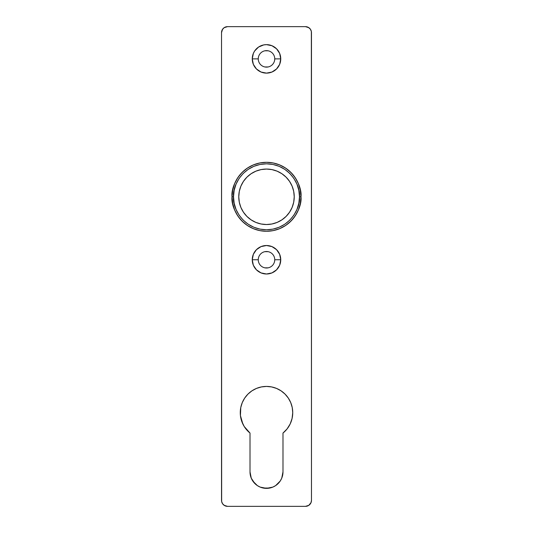<?xml version="1.0" encoding="UTF-8"?>
<svg xmlns="http://www.w3.org/2000/svg" width="533" height="533" viewBox="0 0 533 533"><rect width="100%" height="100%" fill="white"/><g stroke="black" fill="none" stroke-linecap="round" stroke-linejoin="round"><path stroke-width="0.8" d="M240.27 412.655A26.23 26.23 0 0 1 266.5 386.425A26.23 26.23 0 0 1 292.737 412.655L292.231 407.538L290.738 402.622L288.313 398.084L285.048 394.107L281.078 390.849L276.54 388.424L271.617 386.931L266.5 386.425L261.383 386.931L256.46 388.424L251.922 390.849L247.952 394.107L244.687 398.084L242.262 402.622L240.769 407.538L240.43 415.573L241.716 421.263L244.234 426.527L250.01 433.062A26.23 26.23 0 0 1 240.27 412.662M258.258 259.751A8.242 8.242 0 0 0 266.5 267.999A8.242 8.242 0 0 0 274.748 259.751L280.744 259.751L274.748 259.751A8.242 8.242 0 0 1 266.5 267.999A8.242 8.242 0 0 1 258.258 259.751A8.242 8.242 0 0 1 266.5 251.509A8.242 8.242 0 0 1 274.748 259.751A8.242 8.242 0 0 0 266.5 251.509A8.242 8.242 0 0 0 258.258 259.751L252.262 259.751L258.258 259.751M280.744 259.758A14.238 14.238 0 0 1 266.5 273.995A14.238 14.238 0 0 1 252.262 259.751L253.342 265.201L256.433 269.825L261.05 272.909L266.5 273.995L271.95 272.909L276.567 269.825L279.658 265.201L280.738 259.751L279.658 254.308L276.567 249.684L271.95 246.599L266.5 245.513L261.05 246.599L256.433 249.684L253.342 254.308L252.262 259.751A14.238 14.238 0 0 1 266.5 245.513A14.238 14.238 0 0 1 280.744 259.751M280.738 58.883L279.658 53.433L276.567 48.809L271.95 45.725L266.5 44.639L263.722 44.912L258.585 47.037L254.661 50.968L253.342 53.433L252.262 58.883L258.258 58.883A8.242 8.242 0 0 0 266.5 67.125A8.242 8.242 0 0 0 274.748 58.883L280.744 58.883L274.748 58.883A8.242 8.242 0 0 0 266.5 50.635A8.242 8.242 0 0 0 258.258 58.883A8.242 8.242 0 0 1 266.5 50.635A8.242 8.242 0 0 1 274.748 58.877A8.242 8.242 0 0 1 266.5 67.125A8.242 8.242 0 0 1 258.258 58.877M258.258 58.883L252.262 58.883A14.238 14.238 0 0 1 266.5 44.639A14.238 14.238 0 0 1 280.744 58.877A14.238 14.238 0 0 1 266.5 73.121A14.238 14.238 0 0 1 252.262 58.877M311.012 502.646L308.807 505.337L305.476 506.35L227.524 506.35L224.193 505.337L222.541 503.685L221.641 501.526L221.528 32.646L222.541 29.315L224.193 27.663L227.524 26.65L305.476 26.65L308.807 27.663L310.459 29.315L311.359 31.474L311.472 500.354L311.012 502.646L309.713 504.591M281.737 478.181L282.99 471.872A16.49 16.49 0 0 1 266.5 488.361A16.49 16.49 0 0 1 250.01 471.872L250.01 433.062L250.01 471.872L251.263 478.181L252.789 481.033L257.339 485.583L260.191 487.109L266.5 488.361L272.809 487.109L275.661 485.583L280.211 481.033L281.737 478.181L282.99 471.872L282.99 433.062L287.087 428.912L290.172 423.962L292.084 418.452L292.737 412.655M264.894 66.965L268.106 66.965M274.588 60.489L274.748 58.883M268.106 50.795L264.894 50.795M258.412 57.271L258.252 58.883M264.894 267.839L268.106 267.839M274.588 261.363L274.748 259.751M268.106 251.669L264.894 251.669M258.412 258.145L258.252 259.751M309.713 28.409L307.768 27.11L305.476 26.65A5.996 5.996 0 0 1 311.472 32.646L311.472 500.354A5.996 5.996 0 0 1 305.476 506.35L227.524 506.35L225.232 505.89L223.287 504.591M222.541 503.685L221.641 501.526M221.988 30.354L223.287 28.409M224.193 27.663L225.232 27.11M310.459 29.315L311.359 31.474M308.807 505.337L307.768 505.89M250.01 471.872L251.263 478.181L254.841 483.531M263.282 488.041L269.718 488.041M272.809 487.109L275.661 485.583L280.211 481.033M285.155 431.104L287.087 428.912M291.284 421.263L292.084 418.452M290.738 402.622L288.313 398.084L285.048 394.107M271.617 386.931L266.5 386.425L261.383 386.931M244.687 398.084L242.262 402.622M240.769 407.538L240.43 415.573L242.828 423.962M245.913 428.912L247.845 431.104M252.262 58.883L253.342 64.326L256.433 68.95L261.05 72.035L266.5 73.121L271.95 72.035L276.567 68.95L279.658 64.326L280.738 58.877M305.476 26.65L227.524 26.65A5.996 5.996 0 0 0 221.528 32.646L221.528 500.354A5.996 5.996 0 0 0 227.524 506.35M292.737 412.662A26.23 26.23 0 0 1 282.99 433.062L282.99 471.872M300.978 196.79C302.364 186.71 292.017 162.785 266.5 162.318C240.983 162.785 230.636 186.71 232.022 196.79L233.521 196.79C232.195 187.15 242.089 164.264 266.5 163.811C290.911 164.264 300.805 187.15 299.479 196.79L300.978 196.79L300.319 190.068L298.353 183.599L295.169 177.636L290.878 172.412L285.655 168.128L279.692 164.937L273.229 162.978L266.5 162.318L259.771 162.978L253.308 164.937L247.345 168.128L242.122 172.412L237.831 177.636L234.647 183.599L232.681 190.068L232.022 196.79L232.681 203.519L234.647 209.989L237.831 215.952L242.122 221.175L247.345 225.459L253.308 228.65L259.771 230.609L266.5 231.269L273.229 230.609L279.692 228.65L285.655 225.459L290.878 221.175L295.169 215.952L298.353 209.989L300.319 203.519L300.978 196.79L299.479 196.79L298.846 190.361L296.968 184.171L293.923 178.468L289.819 173.472L284.822 169.374L279.119 166.323L272.936 164.45L266.5 163.818L260.064 164.45L253.881 166.323L248.178 169.374L243.181 173.472L239.077 178.468L236.032 184.171L234.154 190.361L233.521 196.79L234.154 203.226L236.032 209.416L239.077 215.119L243.181 220.116L248.178 224.213L253.881 227.265L260.064 229.137L266.5 229.77L272.936 229.137L279.119 227.265L284.822 224.213L289.819 220.116L293.923 215.119L296.968 209.416L298.846 203.226L299.479 196.79C300.805 206.438 290.911 229.323 266.5 229.776C242.089 229.323 232.195 206.438 233.521 196.79L232.022 196.79C230.636 206.877 240.983 230.802 266.5 231.269C292.017 230.802 302.364 206.877 300.978 196.79A34.478 34.478 0 0 0 266.5 162.312A34.478 34.478 0 0 0 232.022 196.797M294.236 196.797A27.729 27.729 0 0 1 266.5 224.526A27.729 27.729 0 0 1 238.771 196.79L239.297 191.38L240.876 186.184L243.441 181.387L246.892 177.183L251.09 173.738L255.887 171.173L261.09 169.594L266.5 169.061L271.91 169.594L277.113 171.173L281.91 173.738L286.108 177.183L289.559 181.387L292.124 186.184L293.703 191.38L294.229 196.79L293.703 202.207L292.124 207.404L289.559 212.201L286.108 216.405L281.91 219.849L277.113 222.414L271.91 223.993L266.5 224.526L261.09 223.993L255.887 222.414L251.09 219.849L246.892 216.405L243.441 212.201L240.876 207.404L239.297 202.207L238.771 196.79M238.771 196.797A27.729 27.729 0 0 1 266.5 169.061A27.729 27.729 0 0 1 294.236 196.79M293.703 202.207L292.124 207.404M277.113 222.414L271.91 223.993M261.09 223.993L255.887 222.414M240.876 207.404L239.297 202.207M239.297 191.38L240.876 186.184M255.887 171.173L261.09 169.594M271.91 169.594L277.113 171.173M292.124 186.184L293.703 191.38M300.978 196.797A34.478 34.478 0 0 1 266.5 231.269A34.478 34.478 0 0 1 232.022 196.79"/></g></svg>
